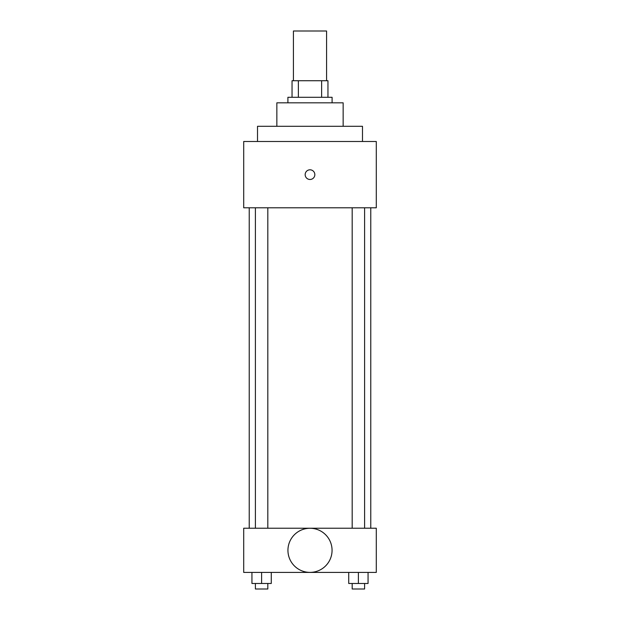 <?xml version="1.0" encoding="UTF-8"?>
<svg xmlns="http://www.w3.org/2000/svg" width="620" height="620" viewBox="0 0 620 620"><rect width="100%" height="100%" fill="white"/><g stroke="black" fill="none" stroke-linecap="round" stroke-linejoin="round"><path stroke-width="0.93" d="M326.577 80.724L326.577 31L293.423 31L293.423 80.724M298.375 97.294L298.375 80.724L292.043 80.724L292.043 97.294L292.043 80.724M298.375 80.724L327.957 80.724L327.957 97.294M321.625 97.294L321.625 80.724M287.905 102.819L287.905 97.294L332.095 97.294L332.095 102.819M276.853 126.302L276.853 102.819L343.147 102.819L343.147 126.302M257.517 141.492L257.517 126.302L362.483 126.302L362.483 141.492M243.706 141.492L376.294 141.492L376.294 207.793L243.706 207.793L243.706 141.492M305.164 174.646A4.836 4.836 0 0 1 312.418 170.453A4.836 4.836 0 0 1 312.418 178.831A4.836 4.836 0 0 1 305.164 174.646M249.225 528.225L249.225 207.793M352.183 207.793L352.183 528.225M255.394 528.225L255.394 207.793M243.706 528.225L376.294 528.225L376.294 572.423L243.706 572.423L243.706 528.225M310 572.384A22.056 22.056 0 0 1 290.896 539.299A22.056 22.056 0 0 1 329.104 539.299A22.056 22.056 0 0 1 310 572.384M348.727 572.423L348.727 583.474L368.063 583.474L368.063 572.423L368.063 583.474M358.399 583.474L358.399 572.423M364.606 583.474L364.606 589L352.183 589L352.183 583.474M251.937 572.423L251.937 583.474L271.273 583.474L271.273 572.423L271.273 583.474M261.601 583.474L261.601 572.423M267.817 583.474L267.817 589L255.394 589L255.394 583.474M370.776 528.225L370.776 207.793M364.606 207.793L364.606 528.225M267.817 528.225L267.817 207.793"/></g></svg>
